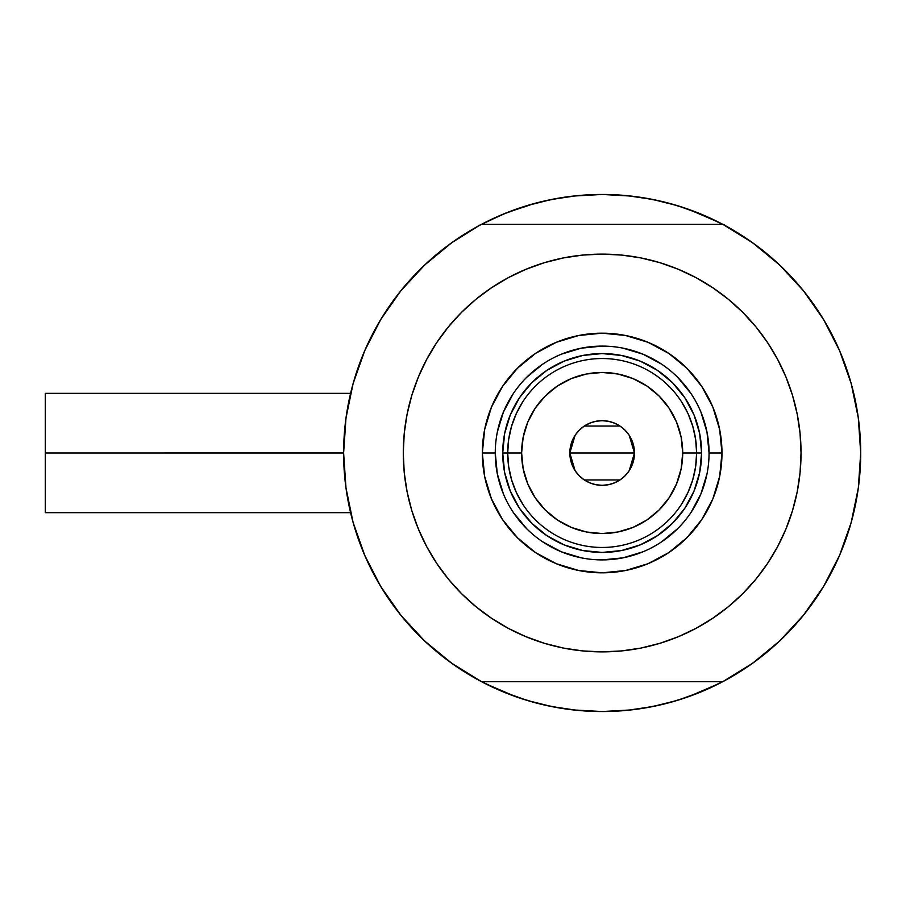 <?xml version="1.0" encoding="UTF-8"?>
<svg xmlns="http://www.w3.org/2000/svg" width="906" height="906" viewBox="0 0 906 906"><rect width="100%" height="100%" fill="white"/><g stroke="black" fill="none" stroke-linecap="round" stroke-linejoin="round"><path stroke-width="1.36" d="M343.612 453L45.3 453L45.3 512.66L45.3 453L343.612 452.977L345.99 487.983L353.08 522.309L364.744 555.378L380.78 586.556L400.882 615.276L424.688 641.018L451.766 663.294L481.596 681.708A258.538 258.538 0 0 1 481.596 224.292A258.538 258.538 0 0 1 722.728 224.292L722.728 224.292A258.538 258.538 0 0 1 860.7 453L860.7 453.023A258.538 258.538 0 0 1 722.728 681.708A258.538 258.538 0 0 1 343.612 453L345.99 418.017L353.08 383.691L364.744 350.622L353.08 383.691M850.134 379.852L849.715 378.425A258.538 258.538 0 0 1 860.7 453L858.322 418.017L851.232 383.691L839.568 350.622L823.531 319.444L803.429 290.724L779.624 264.982L752.558 242.706L722.728 224.292L481.245 224.292L451.766 242.706L424.688 264.982L400.882 290.724L380.78 319.444L364.744 350.622L380.78 319.444L400.882 290.724L424.688 264.982M852.84 389.75L851.504 384.665L852.84 389.75M602.196 711.538A258.538 258.538 0 0 1 602.128 711.538L576.816 710.293L551.72 706.578L527.111 700.406L503.215 691.856L480.282 681.018M345.514 421.698L346.749 412.853M351.709 388.821L353.736 381.381M364.144 352.026L366.658 346.319M378.357 323.555L383.079 315.707L378.357 323.555M398.606 293.589L401.471 289.999M422.57 267.01L428.685 261.302M447.405 245.888L454.382 240.86M480.282 224.982L503.215 214.144L527.111 205.594L551.72 199.422L576.816 195.707L602.162 194.462L627.496 195.707L652.603 199.422L677.212 205.594L701.097 214.144L724.03 224.982M749.942 240.86L756.918 245.888M775.638 261.302L781.742 267.01M802.841 289.999L805.706 293.589M821.232 315.707L825.966 323.555L821.232 315.707M837.665 346.319L840.168 352.026M850.587 381.381L852.614 388.855M857.563 412.853L858.797 421.698M858.797 484.302L857.563 493.147M852.603 517.179L850.587 524.619M840.168 553.974L837.665 559.682M825.966 582.445L821.232 590.293L825.966 582.445M805.706 612.411L802.841 616.001M781.742 638.99L775.638 644.698M756.918 660.112L749.942 665.14M724.03 681.018L701.097 691.856L677.212 700.406L652.603 706.578L627.496 710.293L602.162 711.538L630.859 709.942M454.382 665.14L447.405 660.112M428.685 644.698L422.57 638.99M401.471 616.001L398.606 612.411M383.079 590.293L378.357 582.445L383.079 590.293M366.658 559.682L364.144 553.974M353.736 524.619L351.698 517.145M346.749 493.147L345.514 484.302M516.126 696.805L485.129 683.543M688.198 209.195L719.183 222.457M688.118 209.161L669.466 203.374M659.5 200.894L639.851 197.225L659.5 200.894M630.859 196.058L602.162 194.462L573.453 196.058M564.461 197.225L544.812 200.894L564.461 197.225M534.857 203.374L507.167 212.536L485.129 222.457L507.167 212.536M516.205 696.839L534.857 702.626M544.812 705.106L564.461 708.775L544.812 705.106M573.453 709.942L602.162 711.538M639.851 708.775L659.5 705.106L639.851 708.775M669.466 702.626L688.152 696.816M697.156 693.464L719.183 683.543L688.198 696.805M851.504 521.335L852.852 516.239M849.715 527.575L851.357 521.867M45.3 393.34L45.3 453L45.3 393.34L350.599 393.34M470.157 675.31L464.37 671.765L470.157 675.31M728.707 678.458L722.728 681.708L728.707 678.458M734.166 230.69L739.942 234.235L734.166 230.69M475.616 227.542L481.245 224.292L475.616 227.542M464.37 234.235L470.157 230.69L464.37 234.235M739.942 671.765L734.166 675.31L739.942 671.765M860.507 443.057L860.677 449.874L860.507 443.057M723.067 224.292L728.707 227.542L723.067 224.292M350.996 514.336L352.185 518.991M359.048 540.973L363.827 553.215M366.352 559.013L367.145 560.757M381.46 587.666L385.888 594.664M398.391 612.128L406.873 622.433M420.622 637.088L430.758 646.567M445.967 659.024L457.349 667.19M746.963 667.19L758.356 659.024M773.554 646.567L783.701 637.088M797.45 622.433L805.932 612.128M818.435 594.664L822.863 587.666M837.121 560.871L837.971 559.013M852.138 518.991L853.316 514.336M853.316 391.664L852.818 389.637M845.275 365.027L840.485 352.785M839.794 351.154L837.178 345.243M822.863 318.334L818.435 311.336M805.932 293.872L797.45 283.567M783.701 268.912L773.554 259.433M758.356 246.976L746.963 238.81M457.349 238.81L445.967 246.976M430.758 259.433L420.622 268.912M406.873 283.567L398.391 293.872M385.888 311.336L381.46 318.334M367.202 345.129L366.352 346.987M352.185 387.009L350.996 391.664M709.058 453.034L709.058 453A106.897 106.897 0 0 0 602.162 346.103A106.897 106.897 0 0 0 495.265 453L482.332 453A119.819 119.819 0 0 1 602.162 333.182A119.819 119.819 0 0 1 721.98 453L709.058 453A106.897 106.897 0 0 1 602.162 559.897A106.897 106.897 0 0 1 495.265 453A106.897 106.897 0 0 1 602.162 346.103A106.897 106.897 0 0 1 709.058 453L706.997 432.151L700.916 412.094M765.683 566.182L755.898 579.172L767.518 563.487L777.552 546.748L785.898 529.104L792.478 510.735L797.212 491.799L800.077 472.49L801.04 453A198.878 198.878 0 0 1 602.162 651.878A198.878 198.878 0 0 1 403.283 453A198.878 198.878 0 0 1 602.162 254.122A198.878 198.878 0 0 1 801.04 453L800.077 433.51L797.212 414.201L792.478 395.265L785.898 376.896L777.552 359.252L767.518 342.513L755.898 326.828L742.784 312.377L728.322 299.263L712.648 287.644L723.226 295.22M722.728 681.708L481.596 681.708L722.728 681.708L752.558 663.294L779.624 641.018L803.429 615.276L823.531 586.556L839.568 555.378L851.232 522.309L858.322 487.983L860.7 453M438.629 339.818L448.425 326.828L436.794 342.513L426.76 359.252L418.425 376.896L411.845 395.265L407.1 414.201L404.235 433.51L403.283 453L404.235 472.49L407.1 491.799L411.845 510.735L418.425 529.104L426.76 546.748L436.794 563.487L448.425 579.172L461.528 593.623L475.99 606.737L491.664 618.356L481.086 610.78M483.691 293.261L491.664 287.644L475.99 299.263L461.528 312.377L448.425 326.828M544.427 262.683L563.362 257.938L544.427 262.683L526.046 269.263L508.413 277.61L491.664 287.644M644.143 258.606L659.885 262.683L640.961 257.938L621.652 255.084L602.162 254.122L582.66 255.084L563.362 257.938M720.632 612.739L712.648 618.356L728.322 606.737L742.784 593.623L755.898 579.172M659.885 643.317L640.961 648.062L659.885 643.317L678.266 636.737L695.91 628.39L712.648 618.356M560.168 647.394L544.427 643.317L563.362 648.062L582.66 650.916L602.162 651.878L621.652 650.916L640.961 648.062M779.624 641.018L803.429 615.276L823.531 586.556L839.568 555.378L851.232 522.309M851.232 383.691L839.568 350.622L823.531 319.444L803.429 290.724L779.624 264.982L752.558 242.706M353.08 522.309L364.744 555.378L380.78 586.556L400.882 615.276L424.688 641.018L451.766 663.294M722.728 224.292L481.596 224.292M712.648 287.644L695.91 277.61L678.266 269.263L659.885 262.683M491.664 618.356L508.413 628.39L526.046 636.737L544.427 643.317M495.265 452.966L495.265 453A106.897 106.897 0 0 0 602.162 559.897A106.897 106.897 0 0 0 709.058 453L721.98 453A119.819 119.819 0 0 1 602.162 572.819A119.819 119.819 0 0 1 482.332 453L484.642 429.625L491.46 407.145L502.524 386.432L517.428 368.266L535.593 353.374L556.307 342.298L578.787 335.48L602.162 333.182L625.536 335.48L648.017 342.298L668.73 353.374L686.884 368.266L701.788 386.432L712.863 407.145L719.681 429.625L721.98 453L719.681 476.375L712.863 498.855L701.788 519.568L686.884 537.734L668.73 552.626L648.017 563.702L625.536 570.52L602.162 572.819L578.787 570.52L556.307 563.702L535.593 552.626L517.428 537.734L502.524 519.568L491.46 498.855L484.642 476.375L482.332 453L495.265 453L497.315 473.849L503.396 493.906M510.293 491.052L519.478 508.243L531.845 523.317L546.918 535.684L564.11 544.868L546.918 535.684L531.845 523.317L519.478 508.243L510.293 491.052L504.631 472.4L502.717 453L504.631 433.6L510.293 414.948L519.478 397.757L510.293 414.948M640.214 544.868L657.405 535.684L672.467 523.317L684.834 508.243L694.03 491.052L684.834 508.243L672.467 523.317L657.405 535.684L640.214 544.868L621.561 550.531L602.162 552.434L582.762 550.531L564.11 544.868M694.03 414.948L684.834 397.757L672.467 382.683L657.405 370.316L640.214 361.132L657.405 370.316L672.467 382.683L684.834 397.757L694.03 414.948L699.692 433.6L701.595 453L699.692 472.4L694.03 491.052M564.11 361.132L546.918 370.316L531.845 382.683L519.478 397.757L531.845 382.683L546.918 370.316L564.11 361.132L582.762 355.469L602.162 353.567L621.561 355.469L640.214 361.132M513.26 512.354L526.567 528.583M542.739 541.867L561.256 551.765L581.301 557.847M602.128 559.897L623.011 557.847L643.067 551.765M661.516 541.901L677.745 528.583M691.018 512.422L700.916 493.906L706.997 473.849M691.063 393.646L677.745 377.417M661.573 364.133L643.067 354.235L623.011 348.153M602.196 346.103L581.301 348.153L561.256 354.235M542.796 364.099L526.567 377.417M513.294 393.578L503.396 412.094L497.315 432.151M681.538 504.212L688.039 492.354L692.773 479.693L695.661 466.488L696.623 453L682.705 453A80.543 80.543 0 0 1 602.162 533.543A80.543 80.543 0 0 1 521.618 453L507.688 453A94.462 94.462 0 0 0 602.162 547.462A94.462 94.462 0 0 0 696.623 453A94.462 94.462 0 0 1 602.162 547.462A94.462 94.462 0 0 1 507.688 453L502.717 453A99.434 99.434 0 0 0 602.162 552.434A99.434 99.434 0 0 0 701.595 453L696.623 453L701.595 453A99.434 99.434 0 0 1 602.162 552.434A99.434 99.434 0 0 1 502.717 453A99.434 99.434 0 0 1 602.162 353.567A99.434 99.434 0 0 1 701.595 453A99.434 99.434 0 0 0 602.162 353.567A99.434 99.434 0 0 0 502.717 453L507.688 453A94.462 94.462 0 0 1 602.162 358.538A94.462 94.462 0 0 1 696.623 453L695.661 439.512L692.773 426.307L688.039 413.646L681.538 401.788M629.217 435.333L634.472 453L633.86 459.308L632.014 465.367L629.024 470.95L625.015 475.854L620.112 479.874L614.528 482.853L608.458 484.699L602.162 485.322L595.854 484.699L589.795 482.853L584.2 479.874L579.308 475.854L575.287 470.95L572.298 465.367L570.463 459.308L569.84 453A32.322 32.322 0 0 1 602.162 420.678A32.322 32.322 0 0 1 634.472 453L569.84 453L575.106 435.31M575.491 434.744L579.002 430.463M579.614 429.84L584.019 426.25M584.347 426.035L619.964 426.035M620.282 426.239L624.71 429.852M625.321 430.463L628.832 434.744M522.773 401.788L516.284 413.646L511.539 426.307L508.662 439.512L507.688 453L508.662 466.488L511.539 479.693L516.284 492.354L522.773 504.212M508.662 466.488L511.539 479.693L516.284 492.354M511.539 426.307L508.662 439.512M695.661 439.512L692.773 426.307L688.039 413.646M692.773 479.693L695.661 466.488M682.705 453L681.153 437.281L676.578 422.173L669.126 408.255L659.115 396.047L646.907 386.024L632.977 378.583L617.869 373.997L602.162 372.457L586.442 373.997L571.335 378.583L557.405 386.024L545.208 396.047L535.186 408.255L527.745 422.173L523.158 437.281L521.618 453L523.158 468.719L527.745 483.827L535.186 497.745L545.208 509.953L557.405 519.976L571.335 527.417L586.442 532.003L602.162 533.543L617.869 532.003L632.977 527.417L646.907 519.976L659.115 509.953L669.126 497.745L676.578 483.827L681.153 468.719L682.705 453L696.623 453A94.462 94.462 0 0 0 602.162 358.538A94.462 94.462 0 0 0 507.688 453L521.618 453A80.543 80.543 0 0 1 602.162 372.457A80.543 80.543 0 0 1 682.705 453M575.095 470.667L569.84 453L570.463 446.692L572.298 440.633L575.287 435.05L579.308 430.146L584.2 426.126L589.795 423.147L595.854 421.301L602.162 420.678L608.458 421.301L614.528 423.147L620.112 426.126L625.015 430.146L629.024 435.05L632.014 440.633L633.86 446.692L634.472 453L629.206 470.69M602.162 453L634.472 453A32.322 32.322 0 0 1 602.162 485.322A32.322 32.322 0 0 1 569.84 453L602.162 453M628.832 471.256L625.321 475.537M624.698 476.16L620.304 479.75M619.964 479.965L584.347 479.965M584.042 479.761L579.614 476.148M578.991 475.537L575.491 471.256M350.599 512.66L45.3 512.66"/></g></svg>
